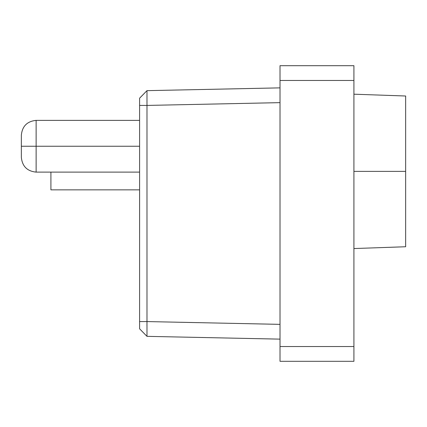 <?xml version="1.0" encoding="UTF-8"?>
<svg xmlns="http://www.w3.org/2000/svg" width="427" height="427" viewBox="0 0 427 427"><rect width="100%" height="100%" fill="white"/><g stroke="black" fill="none" stroke-linecap="round" stroke-linejoin="round"><path stroke-width="0.64" d="M50.914 187.373L50.914 172.113L50.914 189.85L139.602 189.85L139.597 277.577L139.597 177.216M139.597 120.382L36.13 120.382C27.173 121.273 22.247 126.2 21.35 135.162L21.35 157.333C22.247 166.295 27.173 171.222 36.13 172.113L36.13 146.247L21.35 146.247L36.13 146.247L36.13 120.382L36.13 172.113C27.173 171.222 22.247 166.295 21.35 157.333M139.597 146.247L36.13 146.247L139.597 146.247M21.35 135.162C22.247 126.2 27.173 121.273 36.13 120.382L36.13 146.247M405.65 106.104L405.65 236.649M353.919 248.551L405.65 246.747L405.65 171.376L353.919 171.376L405.65 171.376L405.65 96.006L353.919 94.196M139.597 227.394L139.597 277.577M353.919 65.694L353.919 361.306L280.016 361.306L353.919 361.306L353.919 346.527L280.016 346.527L280.016 361.306L280.016 346.527L353.919 346.527L353.919 80.473L280.016 80.473L280.016 346.527L280.016 80.473L353.919 80.473L353.919 65.694L280.016 65.694L280.016 80.473L280.016 65.694L353.919 65.694M146.984 105.426L146.984 321.574L280.016 324.36L146.984 321.574L146.984 336.348L280.016 339.134L146.984 336.348L146.984 321.574L139.597 321.574L139.597 328.806L146.984 336.348L139.597 328.806L139.597 321.574L146.984 321.574L146.984 105.426L280.016 102.64L146.984 105.426L146.984 90.652L146.984 105.426L139.597 105.426L146.984 105.426M280.016 87.866L146.984 90.652L280.016 87.866M146.957 324.488L146.973 322.855M146.957 324.669L146.952 325.15M146.947 325.427L146.947 325.71M146.984 90.652L139.597 98.194L139.597 321.574L139.597 98.194L146.984 90.652L139.597 98.194M139.597 172.113L36.13 172.113M139.597 328.806L146.984 336.348"/></g></svg>
